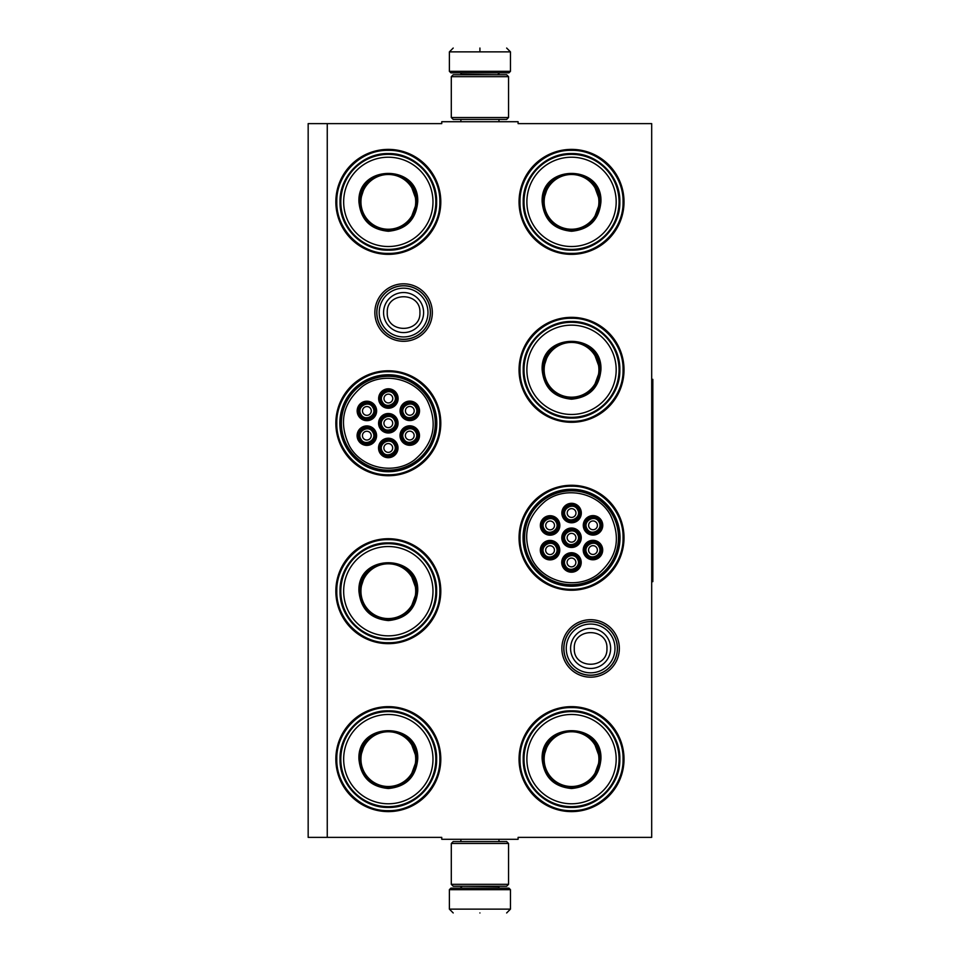 <?xml version="1.0" encoding="UTF-8"?>
<svg xmlns="http://www.w3.org/2000/svg" width="961" height="961" viewBox="0 0 961 961"><rect width="100%" height="100%" fill="white"/><g stroke="black" fill="none" stroke-linecap="round" stroke-linejoin="round"><path stroke-width="1.44" d="M590.619 677.181A28.746 28.746 0 0 1 561.873 648.447A28.746 28.746 0 0 1 590.619 619.701A28.746 28.746 0 0 1 619.352 648.447A28.746 28.746 0 0 1 590.619 677.181M590.619 675.271A26.836 26.836 0 0 1 563.783 648.447A26.836 26.836 0 0 1 590.619 621.611A26.836 26.836 0 0 1 617.455 648.447A26.836 26.836 0 0 1 590.619 675.271M403.596 341.299A28.746 28.746 0 0 1 374.85 312.553A28.746 28.746 0 0 1 403.596 283.819A28.746 28.746 0 0 1 432.33 312.553A28.746 28.746 0 0 1 403.596 341.299M403.596 339.389A26.836 26.836 0 0 1 376.76 312.553A26.836 26.836 0 0 1 403.596 285.729A26.836 26.836 0 0 1 430.42 312.553A26.836 26.836 0 0 1 403.596 339.389M327.257 123.621L441.76 123.621L441.76 121.711L518.099 121.711L518.099 123.621L651.69 123.621L651.69 837.379L518.099 837.379L518.099 839.289L441.76 839.289L441.76 837.379L308.169 837.379L308.169 123.621L327.257 123.621L327.257 837.379M388.328 706.647A52.483 52.483 0 0 0 335.845 759.13A52.483 52.483 0 0 0 388.328 811.613A52.483 52.483 0 0 0 440.799 759.13A52.483 52.483 0 0 0 388.328 706.647M388.328 538.713A52.483 52.483 0 0 0 335.845 591.183A52.483 52.483 0 0 0 388.328 643.666A52.483 52.483 0 0 0 440.799 591.183A52.483 52.483 0 0 0 388.328 538.713M388.328 370.766A52.483 52.483 0 0 0 335.845 423.248A52.483 52.483 0 0 0 388.328 475.731A52.483 52.483 0 0 0 440.799 423.248A52.483 52.483 0 0 0 388.328 370.766M571.531 706.647A52.483 52.483 0 0 0 519.048 759.13A52.483 52.483 0 0 0 571.531 811.613A52.483 52.483 0 0 0 624.013 759.13A52.483 52.483 0 0 0 571.531 706.647M571.531 485.269A52.483 52.483 0 0 0 519.048 537.752A52.483 52.483 0 0 0 571.531 590.234A52.483 52.483 0 0 0 624.013 537.752A52.483 52.483 0 0 0 571.531 485.269M571.531 317.334A52.483 52.483 0 0 0 519.048 369.817A52.483 52.483 0 0 0 571.531 422.287A52.483 52.483 0 0 0 624.013 369.817A52.483 52.483 0 0 0 571.531 317.334M388.328 149.387A52.483 52.483 0 0 0 335.845 201.87A52.483 52.483 0 0 0 388.328 254.353A52.483 52.483 0 0 0 440.799 201.87A52.483 52.483 0 0 0 388.328 149.387M571.531 149.387A52.483 52.483 0 0 0 519.048 201.87A52.483 52.483 0 0 0 571.531 254.353A52.483 52.483 0 0 0 624.013 201.87A52.483 52.483 0 0 0 571.531 149.387M388.328 471.731A48.494 48.494 0 0 1 339.834 423.248A48.494 48.494 0 0 1 388.328 374.754A48.494 48.494 0 0 1 436.811 423.248A48.494 48.494 0 0 1 388.328 471.731M571.531 586.246A48.494 48.494 0 0 1 523.048 537.752A48.494 48.494 0 0 1 571.531 489.269A48.494 48.494 0 0 1 620.025 537.752A48.494 48.494 0 0 1 571.531 586.246M571.531 150.336C599.063 149.64 623.761 174.337 623.064 201.87C623.761 229.403 599.063 254.1 571.531 253.392C543.998 254.1 519.3 229.403 520.009 201.87C519.3 174.337 543.998 149.64 571.531 150.336M388.328 253.392C360.783 254.1 336.086 229.403 336.794 201.87C336.086 174.337 360.783 149.64 388.328 150.336C415.861 149.64 440.558 174.337 439.85 201.87C440.558 229.403 415.861 254.1 388.328 253.392M571.531 707.608C599.063 706.9 623.761 731.597 623.064 759.13C623.761 786.663 599.063 811.36 571.531 810.664C543.998 811.36 519.3 786.663 520.009 759.13C519.3 731.597 543.998 706.9 571.531 707.608M571.531 589.285C543.998 589.982 519.3 565.284 520.009 537.752C519.3 510.219 543.998 485.521 571.531 486.23C599.063 485.521 623.761 510.219 623.064 537.752C623.761 565.284 599.063 589.982 571.531 589.285M571.531 421.338C543.998 422.047 519.3 397.349 520.009 369.817C519.3 342.272 543.998 317.574 571.531 318.283C599.063 317.574 623.761 342.272 623.064 369.817C623.761 397.349 599.063 422.047 571.531 421.338M388.328 539.662C415.861 538.953 440.558 563.651 439.85 591.183C440.558 618.728 415.861 643.426 388.328 642.717C360.783 643.426 336.086 618.728 336.794 591.183C336.086 563.651 360.783 538.953 388.328 539.662M388.328 707.608C415.861 706.9 440.558 731.597 439.85 759.13C440.558 786.663 415.861 811.36 388.328 810.664C360.783 811.36 336.086 786.663 336.794 759.13C336.086 731.597 360.783 706.9 388.328 707.608M388.328 474.77C360.783 475.479 336.086 450.781 336.794 423.248C336.086 395.716 360.783 371.018 388.328 371.715C415.861 371.018 440.558 395.716 439.85 423.248C440.558 450.781 415.861 475.479 388.328 474.77M617.334 648.447A26.716 26.716 0 0 1 590.619 675.163A26.716 26.716 0 0 1 563.903 648.447A26.716 26.716 0 0 1 590.619 621.719A26.716 26.716 0 0 1 617.334 648.447M614.992 648.447A24.373 24.373 0 0 1 590.619 672.82A24.373 24.373 0 0 1 566.245 648.447A24.373 24.373 0 0 1 590.619 624.061A24.373 24.373 0 0 1 614.992 648.447M430.312 312.553A26.716 26.716 0 0 1 403.596 339.281A26.716 26.716 0 0 1 376.868 312.553A26.716 26.716 0 0 1 403.596 285.837A26.716 26.716 0 0 1 430.312 312.553M427.969 312.553A24.373 24.373 0 0 1 403.596 336.939A24.373 24.373 0 0 1 379.211 312.553A24.373 24.373 0 0 1 403.596 288.18A24.373 24.373 0 0 1 427.969 312.553M510.459 71.33L508.934 72.856L450.925 72.856L449.388 71.33L510.459 71.33L510.459 51.87L506.651 48.05M479.923 48.05C514.399 48.05 514.399 48.05 479.923 48.05C445.46 48.05 445.46 48.05 479.923 48.05M479.923 48.182L479.923 51.57M449.388 889.67L510.459 889.67L508.934 888.144L450.925 888.144L449.388 889.67L449.388 909.13L453.208 912.95M479.923 912.95C514.399 912.95 514.399 912.95 479.923 912.95C445.46 912.95 445.46 912.95 479.923 912.95M451.298 117.518L508.549 117.518L506.651 119.428L453.208 119.428L451.298 117.518L451.298 76.676L453.208 74.766L506.651 74.766L508.549 76.676L451.298 76.676M508.549 843.482L451.298 843.482L453.208 841.572L506.651 841.572L508.549 843.482L508.549 884.324L451.298 884.324L453.208 886.234L506.651 886.234L508.549 884.324M417.711 201.87C415.969 219.721 406.179 229.523 388.328 231.265C370.465 229.523 360.675 219.721 358.933 201.87C357.108 163.959 419.537 163.959 417.711 201.87M410.239 220.285L416.954 201.87C415.248 219.252 405.71 228.802 388.328 230.496C370.934 228.802 361.396 219.252 359.702 201.87C357.924 164.944 418.72 164.944 416.954 201.87L410.239 183.455M435.838 201.87A47.521 47.521 0 0 0 388.328 154.349A47.521 47.521 0 0 0 340.807 201.87A47.521 47.521 0 0 0 388.328 249.392A47.521 47.521 0 0 0 435.838 201.87M432.979 201.87A44.65 44.65 0 0 0 388.328 157.22A44.65 44.65 0 0 0 343.666 201.87A44.65 44.65 0 0 0 388.328 246.521A44.65 44.65 0 0 0 432.979 201.87M365.168 185.041L359.702 201.87M340.026 201.87C339.365 176.055 362.513 152.907 388.328 153.568C414.131 152.907 437.279 176.055 436.618 201.87C437.279 227.685 414.131 250.833 388.328 250.172C362.513 250.833 339.365 227.685 340.026 201.87M415.705 201.87A27.376 27.376 0 0 1 388.328 229.247A27.376 27.376 0 0 1 360.94 201.87A27.376 27.376 0 0 1 388.328 174.494A27.376 27.376 0 0 1 415.705 201.87M416.473 201.87A28.145 28.145 0 0 1 388.328 230.015A28.145 28.145 0 0 1 360.171 201.87A28.145 28.145 0 0 1 388.328 173.725A28.145 28.145 0 0 1 416.473 201.87M360.279 414.756A7.628 7.628 0 0 0 370.706 417.555A7.628 7.628 0 0 0 373.505 407.128A7.628 7.628 0 0 0 363.078 404.329A7.628 7.628 0 0 0 360.279 414.756M360.94 414.371C365.012 422.263 377.637 414.972 372.844 407.5C368.772 399.62 356.147 406.911 360.94 414.371M363.09 413.134A4.385 4.385 0 0 1 364.7 407.14A4.385 4.385 0 0 1 370.694 408.749A4.385 4.385 0 0 1 369.084 414.744A4.385 4.385 0 0 1 363.09 413.134M381.709 427.068A7.628 7.628 0 0 0 392.136 429.855A7.628 7.628 0 0 0 394.935 419.428A7.628 7.628 0 0 0 384.508 416.642A7.628 7.628 0 0 0 381.709 427.068M382.37 426.684C386.442 434.564 399.067 427.273 394.274 419.813C390.202 411.921 377.577 419.212 382.37 426.684M384.52 425.447A4.385 4.385 0 0 1 386.13 419.44A4.385 4.385 0 0 1 392.124 421.05A4.385 4.385 0 0 1 390.514 427.044A4.385 4.385 0 0 1 384.52 425.447M381.661 451.778A7.628 7.628 0 0 0 392.088 454.577A7.628 7.628 0 0 0 394.875 444.138A7.628 7.628 0 0 0 384.448 441.351A7.628 7.628 0 0 0 381.661 451.778M382.322 451.394C386.382 459.286 399.019 451.994 394.214 444.523C390.154 436.642 377.517 443.934 382.322 451.394M384.46 450.156A4.385 4.385 0 0 1 386.07 444.162A4.385 4.385 0 0 1 392.064 445.76A4.385 4.385 0 0 1 390.466 451.766A4.385 4.385 0 0 1 384.46 450.156M403.2 414.659A7.628 7.628 0 0 0 413.626 417.458A7.628 7.628 0 0 0 416.425 407.02A7.628 7.628 0 0 0 405.986 404.233A7.628 7.628 0 0 0 403.2 414.659M403.86 414.275C407.92 422.167 420.558 414.876 415.753 407.404C411.692 399.524 399.055 406.815 403.86 414.275M406.01 413.038A4.385 4.385 0 0 1 407.608 407.044A4.385 4.385 0 0 1 413.614 408.653A4.385 4.385 0 0 1 412.005 414.647A4.385 4.385 0 0 1 406.01 413.038M381.769 402.347A7.628 7.628 0 0 0 392.196 405.146A7.628 7.628 0 0 0 394.995 394.719A7.628 7.628 0 0 0 384.556 391.92A7.628 7.628 0 0 0 381.769 402.347M382.43 401.974C386.49 409.854 399.127 402.563 394.334 395.103C390.262 387.211 377.625 394.503 382.43 401.974M384.58 400.725A4.385 4.385 0 0 1 386.178 394.731A4.385 4.385 0 0 1 392.184 396.34A4.385 4.385 0 0 1 390.574 402.335A4.385 4.385 0 0 1 384.58 400.725M403.139 439.369A7.628 7.628 0 0 0 413.566 442.168A7.628 7.628 0 0 0 416.365 431.741A7.628 7.628 0 0 0 405.938 428.942A7.628 7.628 0 0 0 403.139 439.369M403.8 438.985C407.872 446.877 420.498 439.585 415.705 432.126C411.632 424.233 399.007 431.525 403.8 438.985M405.95 437.748A4.385 4.385 0 0 1 407.56 431.753A4.385 4.385 0 0 1 413.554 433.363A4.385 4.385 0 0 1 411.945 439.357A4.385 4.385 0 0 1 405.95 437.748M360.231 439.465A7.628 7.628 0 0 0 370.658 442.264A7.628 7.628 0 0 0 373.445 431.837A7.628 7.628 0 0 0 363.018 429.038A7.628 7.628 0 0 0 360.231 439.465M360.892 439.093C364.952 446.973 377.589 439.682 372.784 432.222C368.724 424.33 356.087 431.621 360.892 439.093M363.042 437.844A4.385 4.385 0 0 1 364.639 431.849A4.385 4.385 0 0 1 370.634 433.459A4.385 4.385 0 0 1 369.036 439.453A4.385 4.385 0 0 1 363.042 437.844M392.617 430.684A8.589 8.589 0 0 1 380.88 427.537A8.589 8.589 0 0 1 384.028 415.813A8.589 8.589 0 0 1 395.764 418.948A8.589 8.589 0 0 1 392.617 430.684M383.451 414.816A9.73 9.73 0 0 1 396.749 418.383A9.73 9.73 0 0 1 393.193 431.681A9.73 9.73 0 0 1 379.895 428.113A9.73 9.73 0 0 1 383.451 414.816M414.107 418.275A8.589 8.589 0 0 1 402.371 415.14A8.589 8.589 0 0 1 405.518 403.404A8.589 8.589 0 0 1 417.242 406.551A8.589 8.589 0 0 1 414.107 418.275M404.941 402.419A9.73 9.73 0 0 1 418.239 405.974A9.73 9.73 0 0 1 414.671 419.272A9.73 9.73 0 0 1 401.374 415.705A9.73 9.73 0 0 1 404.941 402.419M414.047 442.997A8.589 8.589 0 0 1 402.311 439.85A8.589 8.589 0 0 1 405.458 428.113A8.589 8.589 0 0 1 417.194 431.261A8.589 8.589 0 0 1 414.047 442.997M404.881 427.128A9.73 9.73 0 0 1 418.179 430.684A9.73 9.73 0 0 1 414.623 443.982A9.73 9.73 0 0 1 401.326 440.426A9.73 9.73 0 0 1 404.881 427.128M384.088 391.091A8.589 8.589 0 0 0 380.94 402.827A8.589 8.589 0 0 0 392.677 405.974A8.589 8.589 0 0 0 395.812 394.238A8.589 8.589 0 0 0 384.088 391.091M393.241 406.959A9.73 9.73 0 0 0 396.809 393.662A9.73 9.73 0 0 0 383.511 390.106A9.73 9.73 0 0 0 379.955 403.404A9.73 9.73 0 0 0 393.241 406.959M371.126 443.093A8.589 8.589 0 0 0 374.273 431.357A8.589 8.589 0 0 0 362.537 428.21A8.589 8.589 0 0 0 359.402 439.946A8.589 8.589 0 0 0 371.126 443.093M361.973 427.225A9.73 9.73 0 0 0 358.405 440.522A9.73 9.73 0 0 0 371.703 444.078A9.73 9.73 0 0 0 375.27 430.78A9.73 9.73 0 0 0 361.973 427.225M392.556 455.394A8.589 8.589 0 0 0 395.704 443.67A8.589 8.589 0 0 0 383.968 440.522A8.589 8.589 0 0 0 380.832 452.259A8.589 8.589 0 0 0 392.556 455.394M383.403 439.525A9.73 9.73 0 0 0 379.835 452.823A9.73 9.73 0 0 0 393.133 456.391A9.73 9.73 0 0 0 396.701 443.093A9.73 9.73 0 0 0 383.403 439.525M362.597 403.5A8.589 8.589 0 0 1 374.334 406.647A8.589 8.589 0 0 1 371.186 418.371A8.589 8.589 0 0 1 359.45 415.236A8.589 8.589 0 0 1 362.597 403.5M371.763 419.368A9.73 9.73 0 0 1 358.465 415.801A9.73 9.73 0 0 1 362.021 402.515A9.73 9.73 0 0 1 375.319 406.071A9.73 9.73 0 0 1 371.763 419.368M427.333 400.725C415.176 378.178 382.766 371.078 362.297 386.49C342.765 402.911 338.44 422.672 349.323 445.772C361.468 468.319 393.878 475.419 414.347 460.007C433.879 443.586 438.204 423.825 427.333 400.725M347.666 446.721A46.945 46.945 0 0 0 411.801 463.899A46.945 46.945 0 0 0 428.978 399.776A46.945 46.945 0 0 0 364.844 382.586A46.945 46.945 0 0 0 347.666 446.721M430.132 399.103A48.278 48.278 0 0 0 364.183 381.433A48.278 48.278 0 0 0 346.513 447.394A48.278 48.278 0 0 0 412.461 465.064A48.278 48.278 0 0 0 430.132 399.103M417.711 591.183C415.969 609.046 406.179 618.836 388.328 620.578C370.465 618.836 360.675 609.046 358.933 591.183C357.108 553.272 419.537 553.272 417.711 591.183M410.239 609.61L416.954 591.183C415.248 608.577 405.71 618.115 388.328 619.821C370.934 618.115 361.396 608.577 359.702 591.183C357.924 554.257 418.72 554.257 416.954 591.183L410.239 572.768M435.838 591.183A47.521 47.521 0 0 0 388.328 543.674A47.521 47.521 0 0 0 340.807 591.183A47.521 47.521 0 0 0 388.328 638.705A47.521 47.521 0 0 0 435.838 591.183M432.979 591.183A44.65 44.65 0 0 0 388.328 546.533A44.65 44.65 0 0 0 343.666 591.183A44.65 44.65 0 0 0 388.328 635.846A44.65 44.65 0 0 0 432.979 591.183M365.168 574.366L359.702 591.183M340.026 591.183C339.365 565.38 362.513 542.232 388.328 542.893C414.131 542.232 437.279 565.38 436.618 591.183C437.279 616.998 414.131 640.146 388.328 639.485C362.513 640.146 339.365 616.998 340.026 591.183M415.705 591.183A27.376 27.376 0 0 1 388.328 618.572A27.376 27.376 0 0 1 360.94 591.183A27.376 27.376 0 0 1 388.328 563.807A27.376 27.376 0 0 1 415.705 591.183M416.473 591.183A28.145 28.145 0 0 1 388.328 619.34A28.145 28.145 0 0 1 360.171 591.183A28.145 28.145 0 0 1 388.328 563.038A28.145 28.145 0 0 1 416.473 591.183M417.711 759.13C415.969 776.981 406.179 786.783 388.328 788.525C370.465 786.783 360.675 776.981 358.933 759.13C357.108 721.218 419.537 721.218 417.711 759.13M410.239 777.545L416.954 759.13C415.248 776.512 405.71 786.062 388.328 787.756C370.934 786.062 361.396 776.512 359.702 759.13C357.924 722.204 418.72 722.204 416.954 759.13L410.239 740.715M435.838 759.13A47.521 47.521 0 0 0 388.328 711.608A47.521 47.521 0 0 0 340.807 759.13A47.521 47.521 0 0 0 388.328 806.651A47.521 47.521 0 0 0 435.838 759.13M432.979 759.13A44.65 44.65 0 0 0 388.328 714.479A44.65 44.65 0 0 0 343.666 759.13A44.65 44.65 0 0 0 388.328 803.78A44.65 44.65 0 0 0 432.979 759.13M365.168 742.3L359.702 759.13M340.026 759.13C339.365 733.315 362.513 710.167 388.328 710.828C414.131 710.167 437.279 733.315 436.618 759.13C437.279 784.945 414.131 808.093 388.328 807.432C362.513 808.093 339.365 784.945 340.026 759.13M415.705 759.13A27.376 27.376 0 0 1 388.328 786.506A27.376 27.376 0 0 1 360.94 759.13A27.376 27.376 0 0 1 388.328 731.753A27.376 27.376 0 0 1 415.705 759.13M416.473 759.13A28.145 28.145 0 0 1 388.328 787.275A28.145 28.145 0 0 1 360.171 759.13A28.145 28.145 0 0 1 388.328 730.985A28.145 28.145 0 0 1 416.473 759.13M600.925 201.87C599.183 219.721 589.381 229.523 571.531 231.265C553.68 229.523 543.89 219.721 542.148 201.87C540.322 163.959 602.739 163.959 600.925 201.87M593.442 220.285L600.157 201.87C598.463 219.252 588.913 228.802 571.531 230.496C554.149 228.802 544.599 219.252 542.905 201.87C541.139 164.944 601.922 164.944 600.157 201.87L593.442 183.455M619.052 201.87A47.521 47.521 0 0 0 571.531 154.349A47.521 47.521 0 0 0 524.009 201.87A47.521 47.521 0 0 0 571.531 249.392A47.521 47.521 0 0 0 619.052 201.87M616.181 201.87A44.65 44.65 0 0 0 571.531 157.22A44.65 44.65 0 0 0 526.88 201.87A44.65 44.65 0 0 0 571.531 246.521A44.65 44.65 0 0 0 616.181 201.87M548.371 185.041L542.905 201.87M523.228 201.87C522.568 176.055 545.728 152.907 571.531 153.568C597.346 152.907 620.494 176.055 619.833 201.87C620.494 227.685 597.346 250.833 571.531 250.172C545.728 250.833 522.568 227.685 523.228 201.87M598.907 201.87A27.376 27.376 0 0 1 571.531 229.247A27.376 27.376 0 0 1 544.154 201.87A27.376 27.376 0 0 1 571.531 174.494A27.376 27.376 0 0 1 598.907 201.87M599.676 201.87A28.145 28.145 0 0 1 571.531 230.015A28.145 28.145 0 0 1 543.385 201.87A28.145 28.145 0 0 1 571.531 173.725A28.145 28.145 0 0 1 599.676 201.87M600.925 369.817C599.183 387.667 589.381 397.458 571.531 399.199C553.68 397.458 543.89 387.667 542.148 369.817C540.322 331.893 602.739 331.893 600.925 369.817M593.442 388.232L600.157 369.817C598.463 387.199 588.913 396.737 571.531 398.443C554.149 396.737 544.599 387.199 542.905 369.817C541.139 332.878 601.922 332.878 600.157 369.817L593.442 351.39M619.052 369.817A47.521 47.521 0 0 0 571.531 322.295A47.521 47.521 0 0 0 524.009 369.817A47.521 47.521 0 0 0 571.531 417.326A47.521 47.521 0 0 0 619.052 369.817M616.181 369.817A44.65 44.65 0 0 0 571.531 325.154A44.65 44.65 0 0 0 526.88 369.817A44.65 44.65 0 0 0 571.531 414.467A44.65 44.65 0 0 0 616.181 369.817M548.371 352.987L542.905 369.817M523.228 369.817C522.568 344.002 545.728 320.854 571.531 321.515C597.346 320.854 620.494 344.002 619.833 369.817C620.494 395.62 597.346 418.768 571.531 418.107C545.728 418.768 522.568 395.62 523.228 369.817M598.907 369.817A27.376 27.376 0 0 1 571.531 397.193A27.376 27.376 0 0 1 544.154 369.817A27.376 27.376 0 0 1 571.531 342.428A27.376 27.376 0 0 1 598.907 369.817M599.676 369.817A28.145 28.145 0 0 1 571.531 397.962A28.145 28.145 0 0 1 543.385 369.817A28.145 28.145 0 0 1 571.531 341.66A28.145 28.145 0 0 1 599.676 369.817M543.494 529.259A7.628 7.628 0 0 0 553.92 532.058A7.628 7.628 0 0 0 556.707 521.631A7.628 7.628 0 0 0 546.28 518.832A7.628 7.628 0 0 0 543.494 529.259M544.154 528.874C548.214 536.767 560.852 529.475 556.047 522.015C551.986 514.123 539.349 521.415 544.154 528.874M546.304 527.637A4.385 4.385 0 0 1 547.902 521.643A4.385 4.385 0 0 1 553.908 523.252A4.385 4.385 0 0 1 552.299 529.247A4.385 4.385 0 0 1 546.304 527.637M564.924 541.572A7.628 7.628 0 0 0 575.351 544.358A7.628 7.628 0 0 0 578.138 533.932A7.628 7.628 0 0 0 567.711 531.145A7.628 7.628 0 0 0 564.924 541.572M565.585 541.187C569.645 549.079 582.282 541.788 577.477 534.316C573.417 526.436 560.78 533.727 565.585 541.187M567.735 539.95A4.385 4.385 0 0 1 569.332 533.956A4.385 4.385 0 0 1 575.339 535.553A4.385 4.385 0 0 1 573.729 541.56A4.385 4.385 0 0 1 567.735 539.95M564.864 566.281A7.628 7.628 0 0 0 575.291 569.08A7.628 7.628 0 0 0 578.09 558.653A7.628 7.628 0 0 0 567.663 555.854A7.628 7.628 0 0 0 564.864 566.281M565.524 565.897C569.597 573.789 582.222 566.497 577.429 559.026C573.357 551.146 560.731 558.437 565.524 565.897M567.675 564.66A4.385 4.385 0 0 1 569.284 558.665A4.385 4.385 0 0 1 575.279 560.275A4.385 4.385 0 0 1 573.669 566.269A4.385 4.385 0 0 1 567.675 564.66M586.402 529.163A7.628 7.628 0 0 0 596.829 531.962A7.628 7.628 0 0 0 599.628 521.535A7.628 7.628 0 0 0 589.201 518.736A7.628 7.628 0 0 0 586.402 529.163M587.063 528.778C591.135 536.67 603.76 529.379 598.967 521.907C594.907 514.027 582.27 521.318 587.063 528.778M589.213 527.541A4.385 4.385 0 0 1 590.823 521.547A4.385 4.385 0 0 1 596.817 523.156A4.385 4.385 0 0 1 595.207 529.151A4.385 4.385 0 0 1 589.213 527.541M564.972 516.862A7.628 7.628 0 0 0 575.399 519.649A7.628 7.628 0 0 0 578.198 509.222A7.628 7.628 0 0 0 567.771 506.423A7.628 7.628 0 0 0 564.972 516.862M565.633 516.477C569.705 524.358 582.33 517.066 577.537 509.606C573.477 501.714 560.84 509.006 565.633 516.477M567.783 515.24A4.385 4.385 0 0 1 569.392 509.234A4.385 4.385 0 0 1 575.387 510.844A4.385 4.385 0 0 1 573.777 516.838A4.385 4.385 0 0 1 567.783 515.24M586.354 553.872A7.628 7.628 0 0 0 596.781 556.671A7.628 7.628 0 0 0 599.568 546.244A7.628 7.628 0 0 0 589.141 543.445A7.628 7.628 0 0 0 586.354 553.872M587.015 553.5C591.075 561.38 603.712 554.089 598.907 546.629C594.847 538.737 582.21 546.028 587.015 553.5M589.165 552.251A4.385 4.385 0 0 1 590.763 546.256A4.385 4.385 0 0 1 596.769 547.866A4.385 4.385 0 0 1 595.159 553.86A4.385 4.385 0 0 1 589.165 552.251M543.433 553.98A7.628 7.628 0 0 0 553.86 556.767A7.628 7.628 0 0 0 556.659 546.341A7.628 7.628 0 0 0 546.232 543.542A7.628 7.628 0 0 0 543.433 553.98M544.094 553.596C548.166 561.476 560.792 554.185 555.999 546.725C551.926 538.833 539.301 546.124 544.094 553.596M546.244 552.347A4.385 4.385 0 0 1 547.854 546.353A4.385 4.385 0 0 1 553.848 547.962A4.385 4.385 0 0 1 552.239 553.956A4.385 4.385 0 0 1 546.244 552.347M575.831 545.187A8.589 8.589 0 0 1 564.095 542.052A8.589 8.589 0 0 1 567.242 530.316A8.589 8.589 0 0 1 578.966 533.463A8.589 8.589 0 0 1 575.831 545.187M566.666 529.319A9.73 9.73 0 0 1 579.963 532.887A9.73 9.73 0 0 1 576.396 546.184A9.73 9.73 0 0 1 563.098 542.617A9.73 9.73 0 0 1 566.666 529.319M597.31 532.79A8.589 8.589 0 0 1 585.585 529.643A8.589 8.589 0 0 1 588.721 517.907A8.589 8.589 0 0 1 600.457 521.054A8.589 8.589 0 0 1 597.31 532.79M588.156 516.922A9.73 9.73 0 0 1 601.442 520.478A9.73 9.73 0 0 1 597.886 533.775A9.73 9.73 0 0 1 584.588 530.22A9.73 9.73 0 0 1 588.156 516.922M597.261 557.5A8.589 8.589 0 0 1 585.525 554.353A8.589 8.589 0 0 1 588.673 542.629A8.589 8.589 0 0 1 600.397 545.764A8.589 8.589 0 0 1 597.261 557.5M588.096 541.632A9.73 9.73 0 0 1 601.394 545.199A9.73 9.73 0 0 1 597.826 558.485A9.73 9.73 0 0 1 584.528 554.929A9.73 9.73 0 0 1 588.096 541.632M567.29 505.606A8.589 8.589 0 0 0 564.155 517.33A8.589 8.589 0 0 0 575.879 520.478A8.589 8.589 0 0 0 579.027 508.741A8.589 8.589 0 0 0 567.29 505.606M576.456 521.475A9.73 9.73 0 0 0 580.012 508.177A9.73 9.73 0 0 0 566.726 504.609A9.73 9.73 0 0 0 563.158 517.907A9.73 9.73 0 0 0 576.456 521.475M554.341 557.596A8.589 8.589 0 0 0 557.488 545.86A8.589 8.589 0 0 0 545.752 542.725A8.589 8.589 0 0 0 542.605 554.449A8.589 8.589 0 0 0 554.341 557.596M545.175 541.728A9.73 9.73 0 0 0 541.62 555.026A9.73 9.73 0 0 0 554.917 558.581A9.73 9.73 0 0 0 558.473 545.295A9.73 9.73 0 0 0 545.175 541.728M575.771 569.909A8.589 8.589 0 0 0 578.918 558.173A8.589 8.589 0 0 0 567.182 555.026A8.589 8.589 0 0 0 564.035 566.762A8.589 8.589 0 0 0 575.771 569.909M566.606 554.041A9.73 9.73 0 0 0 563.05 567.338A9.73 9.73 0 0 0 576.348 570.894A9.73 9.73 0 0 0 579.903 557.596A9.73 9.73 0 0 0 566.606 554.041M545.812 518.003A8.589 8.589 0 0 1 557.536 521.15A8.589 8.589 0 0 1 554.401 532.887A8.589 8.589 0 0 1 542.665 529.739A8.589 8.589 0 0 1 545.812 518.003M554.965 533.872A9.73 9.73 0 0 1 541.668 530.316A9.73 9.73 0 0 1 545.235 517.018A9.73 9.73 0 0 1 558.533 520.574A9.73 9.73 0 0 1 554.965 533.872M610.535 515.228C598.391 492.681 565.981 485.581 545.512 500.993C525.979 517.414 521.643 537.175 532.526 560.275C544.683 582.822 577.093 589.922 597.55 574.51C617.094 558.089 621.419 538.328 610.535 515.228M530.88 561.224A46.945 46.945 0 0 0 595.003 578.414A46.945 46.945 0 0 0 612.193 514.279A46.945 46.945 0 0 0 548.058 497.101A46.945 46.945 0 0 0 530.88 561.224M613.346 513.606A48.278 48.278 0 0 0 547.386 495.936A48.278 48.278 0 0 0 529.715 561.897A48.278 48.278 0 0 0 595.676 579.567A48.278 48.278 0 0 0 613.346 513.606M600.925 759.13C599.183 776.981 589.381 786.783 571.531 788.525C553.68 786.783 543.89 776.981 542.148 759.13C540.322 721.218 602.739 721.218 600.925 759.13M593.442 777.545L600.157 759.13C598.463 776.512 588.913 786.062 571.531 787.756C554.149 786.062 544.599 776.512 542.905 759.13C541.139 722.204 601.922 722.204 600.157 759.13L593.442 740.715M619.052 759.13A47.521 47.521 0 0 0 571.531 711.608A47.521 47.521 0 0 0 524.009 759.13A47.521 47.521 0 0 0 571.531 806.651A47.521 47.521 0 0 0 619.052 759.13M616.181 759.13A44.65 44.65 0 0 0 571.531 714.479A44.65 44.65 0 0 0 526.88 759.13A44.65 44.65 0 0 0 571.531 803.78A44.65 44.65 0 0 0 616.181 759.13M548.371 742.3L542.905 759.13M523.228 759.13C522.568 733.315 545.728 710.167 571.531 710.828C597.346 710.167 620.494 733.315 619.833 759.13C620.494 784.945 597.346 808.093 571.531 807.432C545.728 808.093 522.568 784.945 523.228 759.13M598.907 759.13A27.376 27.376 0 0 1 571.531 786.506A27.376 27.376 0 0 1 544.154 759.13A27.376 27.376 0 0 1 571.531 731.753A27.376 27.376 0 0 1 598.907 759.13M599.676 759.13A28.145 28.145 0 0 1 571.531 787.275A28.145 28.145 0 0 1 543.385 759.13A28.145 28.145 0 0 1 571.531 730.985A28.145 28.145 0 0 1 599.676 759.13M651.69 379.355L652.831 379.355L652.831 581.645L651.69 581.645M570.594 648.447A20.025 20.025 0 0 0 590.619 668.46A20.025 20.025 0 0 0 610.631 648.447A20.025 20.025 180 0 0 590.619 628.422A20.025 20.025 180 0 0 570.594 648.447M574.282 648.447C573.261 669.505 607.965 669.505 606.944 648.447C607.965 627.377 573.261 627.377 574.282 648.447M383.571 312.553A20.025 20.025 0 0 0 403.596 332.578A20.025 20.025 0 0 0 423.609 312.553A20.025 20.025 180 0 0 403.596 292.54A20.025 20.025 180 0 0 383.571 312.553M387.259 312.553C386.238 333.623 420.942 333.623 419.921 312.553C420.942 291.495 386.238 291.495 387.259 312.553M498.062 74.766L461.797 74.381L460.271 72.856M449.388 71.33L449.388 51.87L510.459 51.87M461.797 886.234L498.062 886.619L499.588 888.144M510.459 889.67L510.459 909.13L449.388 909.13M498.975 121.711L498.975 119.428M460.884 121.711L460.884 119.428M498.062 74.381L499.588 72.856M449.388 51.87L453.208 48.05M498.975 839.289L498.975 841.572M460.884 839.289L460.884 841.572M461.797 886.619L460.271 888.144M510.459 909.13L506.651 912.95M508.549 117.518L508.549 76.676M451.298 843.482L451.298 884.324"/></g></svg>
